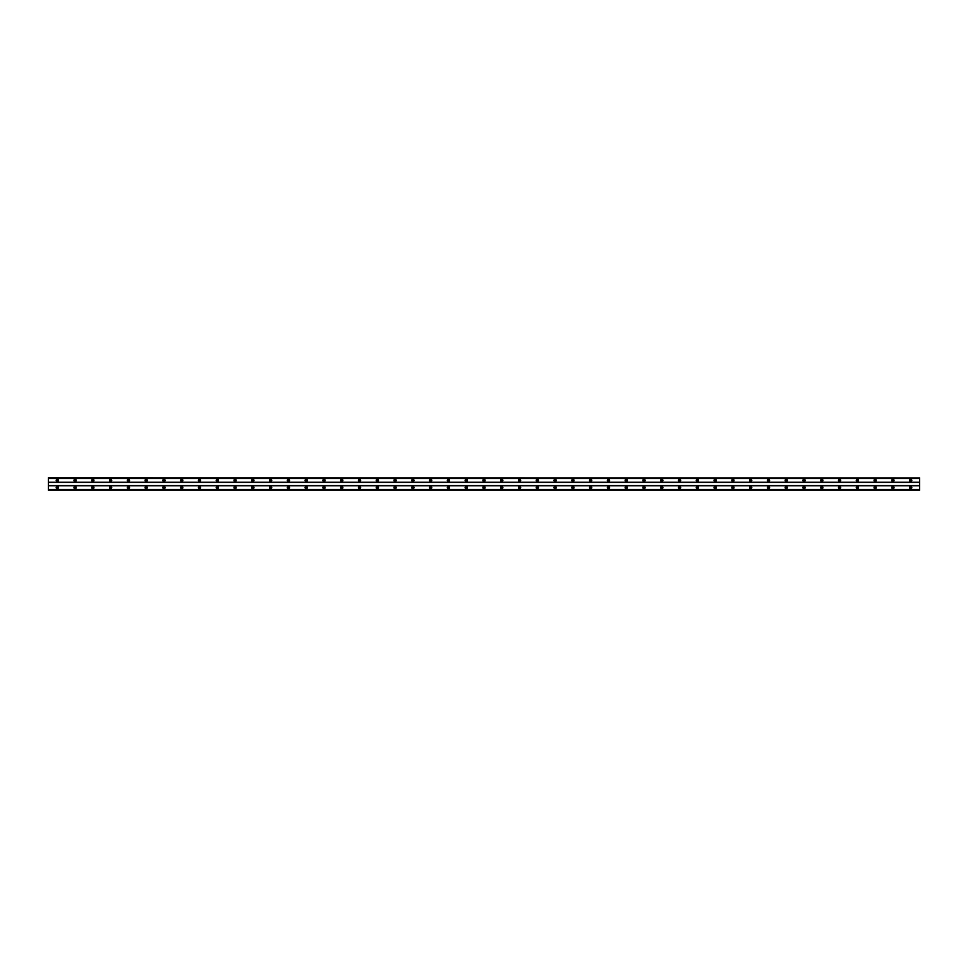 <?xml version="1.0" encoding="UTF-8"?>
<svg xmlns="http://www.w3.org/2000/svg" width="968" height="968" viewBox="0 0 968 968"><rect width="100%" height="100%" fill="white"/><g stroke="black" fill="none" stroke-linecap="round" stroke-linejoin="round"><path stroke-width="1.45" d="M57.294 488.223A0.665 0.665 0 0 1 56.628 487.557A0.665 0.665 0 0 1 57.294 486.892A0.665 0.665 0 0 1 57.959 487.557A0.665 0.665 0 0 1 57.294 488.223M910.706 488.223A0.665 0.665 0 0 1 910.041 487.557A0.665 0.665 0 0 1 910.706 486.892A0.665 0.665 0 0 1 911.372 487.557A0.665 0.665 0 0 1 910.706 488.223M892.932 488.223A0.665 0.665 0 0 1 892.266 487.557A0.665 0.665 0 0 1 892.932 486.892A0.665 0.665 0 0 1 893.597 487.557A0.665 0.665 0 0 1 892.932 488.223M875.157 488.223A0.665 0.665 0 0 1 874.479 487.557A0.665 0.665 0 0 1 875.157 486.892A0.665 0.665 0 0 1 875.822 487.557A0.665 0.665 0 0 1 875.157 488.223M857.37 488.223A0.665 0.665 0 0 1 856.704 487.557A0.665 0.665 0 0 1 857.37 486.892A0.665 0.665 0 0 1 858.035 487.557A0.665 0.665 0 0 1 857.37 488.223M839.595 488.223A0.665 0.665 0 0 1 838.929 487.557A0.665 0.665 0 0 1 839.595 486.892A0.665 0.665 0 0 1 840.26 487.557A0.665 0.665 0 0 1 839.595 488.223M821.808 488.223A0.665 0.665 0 0 1 821.142 487.557A0.665 0.665 0 0 1 821.808 486.892A0.665 0.665 0 0 1 822.473 487.557A0.665 0.665 0 0 1 821.808 488.223M804.033 488.223A0.665 0.665 0 0 1 803.367 487.557A0.665 0.665 0 0 1 804.033 486.892A0.665 0.665 0 0 1 804.698 487.557A0.665 0.665 0 0 1 804.033 488.223M786.258 488.223A0.665 0.665 0 0 1 785.58 487.557A0.665 0.665 0 0 1 786.258 486.892A0.665 0.665 0 0 1 786.923 487.557A0.665 0.665 0 0 1 786.258 488.223M768.471 488.223A0.665 0.665 0 0 1 767.805 487.557A0.665 0.665 0 0 1 768.471 486.892A0.665 0.665 0 0 1 769.136 487.557A0.665 0.665 0 0 1 768.471 488.223M750.696 488.223A0.665 0.665 0 0 1 750.031 487.557A0.665 0.665 0 0 1 750.696 486.892A0.665 0.665 0 0 1 751.362 487.557A0.665 0.665 0 0 1 750.696 488.223M732.909 488.223A0.665 0.665 0 0 1 732.244 487.557A0.665 0.665 0 0 1 732.909 486.892A0.665 0.665 0 0 1 733.587 487.557A0.665 0.665 0 0 1 732.909 488.223M715.134 488.223A0.665 0.665 0 0 1 714.469 487.557A0.665 0.665 0 0 1 715.134 486.892A0.665 0.665 0 0 1 715.8 487.557A0.665 0.665 0 0 1 715.134 488.223M697.359 488.223A0.665 0.665 0 0 1 696.694 487.557A0.665 0.665 0 0 1 697.359 486.892A0.665 0.665 0 0 1 698.025 487.557A0.665 0.665 0 0 1 697.359 488.223M679.572 488.223A0.665 0.665 0 0 1 678.907 487.557A0.665 0.665 0 0 1 679.572 486.892A0.665 0.665 0 0 1 680.238 487.557A0.665 0.665 0 0 1 679.572 488.223M661.797 488.223A0.665 0.665 0 0 1 661.132 487.557A0.665 0.665 0 0 1 661.797 486.892A0.665 0.665 0 0 1 662.463 487.557A0.665 0.665 0 0 1 661.797 488.223M644.01 488.223A0.665 0.665 0 0 1 643.345 487.557A0.665 0.665 0 0 1 644.01 486.892A0.665 0.665 0 0 1 644.688 487.557A0.665 0.665 0 0 1 644.01 488.223M626.235 488.223A0.665 0.665 0 0 1 625.57 487.557A0.665 0.665 0 0 1 626.235 486.892A0.665 0.665 0 0 1 626.901 487.557A0.665 0.665 0 0 1 626.235 488.223M608.461 488.223A0.665 0.665 0 0 1 607.795 487.557A0.665 0.665 0 0 1 608.461 486.892A0.665 0.665 0 0 1 609.126 487.557A0.665 0.665 0 0 1 608.461 488.223M590.674 488.223A0.665 0.665 0 0 1 590.008 487.557A0.665 0.665 0 0 1 590.674 486.892A0.665 0.665 0 0 1 591.339 487.557A0.665 0.665 0 0 1 590.674 488.223M572.899 488.223A0.665 0.665 0 0 1 572.233 487.557A0.665 0.665 0 0 1 572.899 486.892A0.665 0.665 0 0 1 573.564 487.557A0.665 0.665 0 0 1 572.899 488.223M555.124 488.223A0.665 0.665 0 0 1 554.446 487.557A0.665 0.665 0 0 1 555.124 486.892A0.665 0.665 0 0 1 555.789 487.557A0.665 0.665 0 0 1 555.124 488.223M537.337 488.223A0.665 0.665 0 0 1 536.671 487.557A0.665 0.665 0 0 1 537.337 486.892A0.665 0.665 0 0 1 538.002 487.557A0.665 0.665 0 0 1 537.337 488.223M519.562 488.223A0.665 0.665 0 0 1 518.896 487.557A0.665 0.665 0 0 1 519.562 486.892A0.665 0.665 0 0 1 520.227 487.557A0.665 0.665 0 0 1 519.562 488.223M501.775 488.223A0.665 0.665 0 0 1 501.109 487.557A0.665 0.665 0 0 1 501.775 486.892A0.665 0.665 0 0 1 502.44 487.557A0.665 0.665 0 0 1 501.775 488.223M484 488.223A0.665 0.665 0 0 1 483.334 487.557A0.665 0.665 0 0 1 484 486.892A0.665 0.665 0 0 1 484.666 487.557A0.665 0.665 0 0 1 484 488.223M466.225 488.223A0.665 0.665 0 0 1 465.56 487.557A0.665 0.665 0 0 1 466.225 486.892A0.665 0.665 0 0 1 466.891 487.557A0.665 0.665 0 0 1 466.225 488.223M448.438 488.223A0.665 0.665 0 0 1 447.773 487.557A0.665 0.665 0 0 1 448.438 486.892A0.665 0.665 0 0 1 449.104 487.557A0.665 0.665 0 0 1 448.438 488.223M430.663 488.223A0.665 0.665 0 0 1 429.998 487.557A0.665 0.665 0 0 1 430.663 486.892A0.665 0.665 0 0 1 431.329 487.557A0.665 0.665 0 0 1 430.663 488.223M412.876 488.223A0.665 0.665 0 0 1 412.211 487.557A0.665 0.665 0 0 1 412.876 486.892A0.665 0.665 0 0 1 413.554 487.557A0.665 0.665 0 0 1 412.876 488.223M395.101 488.223A0.665 0.665 0 0 1 394.436 487.557A0.665 0.665 0 0 1 395.101 486.892A0.665 0.665 0 0 1 395.767 487.557A0.665 0.665 0 0 1 395.101 488.223M377.326 488.223A0.665 0.665 0 0 1 376.661 487.557A0.665 0.665 0 0 1 377.326 486.892A0.665 0.665 0 0 1 377.992 487.557A0.665 0.665 0 0 1 377.326 488.223M359.539 488.223A0.665 0.665 0 0 1 358.874 487.557A0.665 0.665 0 0 1 359.539 486.892A0.665 0.665 0 0 1 360.205 487.557A0.665 0.665 0 0 1 359.539 488.223M341.764 488.223A0.665 0.665 0 0 1 341.099 487.557A0.665 0.665 0 0 1 341.764 486.892A0.665 0.665 0 0 1 342.43 487.557A0.665 0.665 0 0 1 341.764 488.223M323.99 488.223A0.665 0.665 0 0 1 323.312 487.557A0.665 0.665 0 0 1 323.99 486.892A0.665 0.665 0 0 1 324.655 487.557A0.665 0.665 0 0 1 323.99 488.223M306.203 488.223A0.665 0.665 0 0 1 305.537 487.557A0.665 0.665 0 0 1 306.203 486.892A0.665 0.665 0 0 1 306.868 487.557A0.665 0.665 0 0 1 306.203 488.223M288.428 488.223A0.665 0.665 0 0 1 287.762 487.557A0.665 0.665 0 0 1 288.428 486.892A0.665 0.665 0 0 1 289.093 487.557A0.665 0.665 0 0 1 288.428 488.223M270.641 488.223A0.665 0.665 0 0 1 269.975 487.557A0.665 0.665 0 0 1 270.641 486.892A0.665 0.665 0 0 1 271.306 487.557A0.665 0.665 0 0 1 270.641 488.223M252.866 488.223A0.665 0.665 0 0 1 252.2 487.557A0.665 0.665 0 0 1 252.866 486.892A0.665 0.665 0 0 1 253.531 487.557A0.665 0.665 0 0 1 252.866 488.223M235.091 488.223A0.665 0.665 0 0 1 234.413 487.557A0.665 0.665 0 0 1 235.091 486.892A0.665 0.665 0 0 1 235.756 487.557A0.665 0.665 0 0 1 235.091 488.223M217.304 488.223A0.665 0.665 0 0 1 216.638 487.557A0.665 0.665 0 0 1 217.304 486.892A0.665 0.665 0 0 1 217.969 487.557A0.665 0.665 0 0 1 217.304 488.223M199.529 488.223A0.665 0.665 0 0 1 198.863 487.557A0.665 0.665 0 0 1 199.529 486.892A0.665 0.665 0 0 1 200.194 487.557A0.665 0.665 0 0 1 199.529 488.223M181.742 488.223A0.665 0.665 0 0 1 181.077 487.557A0.665 0.665 0 0 1 181.742 486.892A0.665 0.665 0 0 1 182.42 487.557A0.665 0.665 0 0 1 181.742 488.223M163.967 488.223A0.665 0.665 0 0 1 163.302 487.557A0.665 0.665 0 0 1 163.967 486.892A0.665 0.665 0 0 1 164.633 487.557A0.665 0.665 0 0 1 163.967 488.223M146.192 488.223A0.665 0.665 0 0 1 145.527 487.557A0.665 0.665 0 0 1 146.192 486.892A0.665 0.665 0 0 1 146.858 487.557A0.665 0.665 0 0 1 146.192 488.223M128.405 488.223A0.665 0.665 0 0 1 127.74 487.557A0.665 0.665 0 0 1 128.405 486.892A0.665 0.665 0 0 1 129.071 487.557A0.665 0.665 0 0 1 128.405 488.223M110.63 488.223A0.665 0.665 0 0 1 109.965 487.557A0.665 0.665 0 0 1 110.63 486.892A0.665 0.665 0 0 1 111.296 487.557A0.665 0.665 0 0 1 110.63 488.223M92.843 488.223A0.665 0.665 0 0 1 92.178 487.557A0.665 0.665 0 0 1 92.843 486.892A0.665 0.665 0 0 1 93.521 487.557A0.665 0.665 0 0 1 92.843 488.223M75.068 488.223A0.665 0.665 0 0 1 74.403 487.557A0.665 0.665 0 0 1 75.068 486.892A0.665 0.665 0 0 1 75.734 487.557A0.665 0.665 0 0 1 75.068 488.223M57.294 486.444A1.113 1.113 0 0 0 56.18 487.557A1.113 1.113 0 0 0 57.294 488.671A1.113 1.113 0 0 0 58.407 487.557A1.113 1.113 0 0 0 57.294 486.444M910.706 486.444A1.113 1.113 0 0 0 909.593 487.557A1.113 1.113 0 0 0 910.706 488.671A1.113 1.113 0 0 0 911.82 487.557A1.113 1.113 0 0 0 910.706 486.444M892.932 486.444A1.113 1.113 0 0 0 891.818 487.557A1.113 1.113 0 0 0 892.932 488.671A1.113 1.113 0 0 0 894.045 487.557A1.113 1.113 0 0 0 892.932 486.444M875.157 486.444A1.113 1.113 0 0 0 874.043 487.557A1.113 1.113 0 0 0 875.157 488.671A1.113 1.113 0 0 0 876.258 487.557A1.113 1.113 0 0 0 875.157 486.444M857.37 486.444A1.113 1.113 0 0 0 856.256 487.557A1.113 1.113 0 0 0 857.37 488.671A1.113 1.113 0 0 0 858.483 487.557A1.113 1.113 0 0 0 857.37 486.444M839.595 486.444A1.113 1.113 0 0 0 838.482 487.557A1.113 1.113 0 0 0 839.595 488.671A1.113 1.113 0 0 0 840.708 487.557A1.113 1.113 0 0 0 839.595 486.444M821.808 486.444A1.113 1.113 0 0 0 820.707 487.557A1.113 1.113 0 0 0 821.808 488.671A1.113 1.113 0 0 0 822.921 487.557A1.113 1.113 0 0 0 821.808 486.444M804.033 486.444A1.113 1.113 0 0 0 802.92 487.557A1.113 1.113 0 0 0 804.033 488.671A1.113 1.113 0 0 0 805.146 487.557A1.113 1.113 0 0 0 804.033 486.444M786.258 486.444A1.113 1.113 0 0 0 785.145 487.557A1.113 1.113 0 0 0 786.258 488.671A1.113 1.113 0 0 0 787.359 487.557A1.113 1.113 0 0 0 786.258 486.444M768.471 486.444A1.113 1.113 0 0 0 767.358 487.557A1.113 1.113 0 0 0 768.471 488.671A1.113 1.113 0 0 0 769.584 487.557A1.113 1.113 0 0 0 768.471 486.444M750.696 486.444A1.113 1.113 0 0 0 749.583 487.557A1.113 1.113 0 0 0 750.696 488.671A1.113 1.113 0 0 0 751.809 487.557A1.113 1.113 0 0 0 750.696 486.444M732.909 486.444A1.113 1.113 0 0 0 731.808 487.557A1.113 1.113 0 0 0 732.909 488.671A1.113 1.113 0 0 0 734.022 487.557A1.113 1.113 0 0 0 732.909 486.444M715.134 486.444A1.113 1.113 0 0 0 714.021 487.557A1.113 1.113 0 0 0 715.134 488.671A1.113 1.113 0 0 0 716.247 487.557A1.113 1.113 0 0 0 715.134 486.444M697.359 486.444A1.113 1.113 0 0 0 696.246 487.557A1.113 1.113 0 0 0 697.359 488.671A1.113 1.113 0 0 0 698.46 487.557A1.113 1.113 0 0 0 697.359 486.444M679.572 486.444A1.113 1.113 0 0 0 678.459 487.557A1.113 1.113 0 0 0 679.572 488.671A1.113 1.113 0 0 0 680.685 487.557A1.113 1.113 0 0 0 679.572 486.444M661.797 486.444A1.113 1.113 0 0 0 660.684 487.557A1.113 1.113 0 0 0 661.797 488.671A1.113 1.113 0 0 0 662.911 487.557A1.113 1.113 0 0 0 661.797 486.444M644.01 486.444A1.113 1.113 0 0 0 642.909 487.557A1.113 1.113 0 0 0 644.01 488.671A1.113 1.113 0 0 0 645.124 487.557A1.113 1.113 0 0 0 644.01 486.444M626.235 486.444A1.113 1.113 0 0 0 625.122 487.557A1.113 1.113 0 0 0 626.235 488.671A1.113 1.113 0 0 0 627.349 487.557A1.113 1.113 0 0 0 626.235 486.444M608.461 486.444A1.113 1.113 0 0 0 607.347 487.557A1.113 1.113 0 0 0 608.461 488.671A1.113 1.113 0 0 0 609.574 487.557A1.113 1.113 0 0 0 608.461 486.444M590.674 486.444A1.113 1.113 0 0 0 589.56 487.557A1.113 1.113 0 0 0 590.674 488.671A1.113 1.113 0 0 0 591.787 487.557A1.113 1.113 0 0 0 590.674 486.444M572.899 486.444A1.113 1.113 0 0 0 571.785 487.557A1.113 1.113 0 0 0 572.899 488.671A1.113 1.113 0 0 0 574.012 487.557A1.113 1.113 0 0 0 572.899 486.444M555.124 486.444A1.113 1.113 0 0 0 554.011 487.557A1.113 1.113 0 0 0 555.124 488.671A1.113 1.113 0 0 0 556.225 487.557A1.113 1.113 0 0 0 555.124 486.444M537.337 486.444A1.113 1.113 0 0 0 536.224 487.557A1.113 1.113 0 0 0 537.337 488.671A1.113 1.113 0 0 0 538.45 487.557A1.113 1.113 0 0 0 537.337 486.444M519.562 486.444A1.113 1.113 0 0 0 518.449 487.557A1.113 1.113 0 0 0 519.562 488.671A1.113 1.113 0 0 0 520.675 487.557A1.113 1.113 0 0 0 519.562 486.444M501.775 486.444A1.113 1.113 0 0 0 500.674 487.557A1.113 1.113 0 0 0 501.775 488.671A1.113 1.113 0 0 0 502.888 487.557A1.113 1.113 0 0 0 501.775 486.444M484 486.444A1.113 1.113 0 0 0 482.887 487.557A1.113 1.113 0 0 0 484 488.671A1.113 1.113 0 0 0 485.113 487.557A1.113 1.113 0 0 0 484 486.444M466.225 486.444A1.113 1.113 0 0 0 465.112 487.557A1.113 1.113 0 0 0 466.225 488.671A1.113 1.113 0 0 0 467.326 487.557A1.113 1.113 0 0 0 466.225 486.444M448.438 486.444A1.113 1.113 0 0 0 447.325 487.557A1.113 1.113 0 0 0 448.438 488.671A1.113 1.113 0 0 0 449.551 487.557A1.113 1.113 0 0 0 448.438 486.444M430.663 486.444A1.113 1.113 0 0 0 429.55 487.557A1.113 1.113 0 0 0 430.663 488.671A1.113 1.113 0 0 0 431.776 487.557A1.113 1.113 0 0 0 430.663 486.444M412.876 486.444A1.113 1.113 0 0 0 411.775 487.557A1.113 1.113 0 0 0 412.876 488.671A1.113 1.113 0 0 0 413.989 487.557A1.113 1.113 0 0 0 412.876 486.444M395.101 486.444A1.113 1.113 0 0 0 393.988 487.557A1.113 1.113 0 0 0 395.101 488.671A1.113 1.113 0 0 0 396.214 487.557A1.113 1.113 0 0 0 395.101 486.444M377.326 486.444A1.113 1.113 0 0 0 376.213 487.557A1.113 1.113 0 0 0 377.326 488.671A1.113 1.113 0 0 0 378.44 487.557A1.113 1.113 0 0 0 377.326 486.444M359.539 486.444A1.113 1.113 0 0 0 358.426 487.557A1.113 1.113 0 0 0 359.539 488.671A1.113 1.113 0 0 0 360.653 487.557A1.113 1.113 0 0 0 359.539 486.444M341.764 486.444A1.113 1.113 0 0 0 340.651 487.557A1.113 1.113 0 0 0 341.764 488.671A1.113 1.113 0 0 0 342.878 487.557A1.113 1.113 0 0 0 341.764 486.444M323.99 486.444A1.113 1.113 0 0 0 322.876 487.557A1.113 1.113 0 0 0 323.99 488.671A1.113 1.113 0 0 0 325.091 487.557A1.113 1.113 0 0 0 323.99 486.444M306.203 486.444A1.113 1.113 0 0 0 305.089 487.557A1.113 1.113 0 0 0 306.203 488.671A1.113 1.113 0 0 0 307.316 487.557A1.113 1.113 0 0 0 306.203 486.444M288.428 486.444A1.113 1.113 0 0 0 287.314 487.557A1.113 1.113 0 0 0 288.428 488.671A1.113 1.113 0 0 0 289.541 487.557A1.113 1.113 0 0 0 288.428 486.444M270.641 486.444A1.113 1.113 0 0 0 269.54 487.557A1.113 1.113 0 0 0 270.641 488.671A1.113 1.113 0 0 0 271.754 487.557A1.113 1.113 0 0 0 270.641 486.444M252.866 486.444A1.113 1.113 0 0 0 251.753 487.557A1.113 1.113 0 0 0 252.866 488.671A1.113 1.113 0 0 0 253.979 487.557A1.113 1.113 0 0 0 252.866 486.444M235.091 486.444A1.113 1.113 0 0 0 233.978 487.557A1.113 1.113 0 0 0 235.091 488.671A1.113 1.113 0 0 0 236.192 487.557A1.113 1.113 0 0 0 235.091 486.444M217.304 486.444A1.113 1.113 0 0 0 216.191 487.557A1.113 1.113 0 0 0 217.304 488.671A1.113 1.113 0 0 0 218.417 487.557A1.113 1.113 0 0 0 217.304 486.444M199.529 486.444A1.113 1.113 0 0 0 198.416 487.557A1.113 1.113 0 0 0 199.529 488.671A1.113 1.113 0 0 0 200.642 487.557A1.113 1.113 0 0 0 199.529 486.444M181.742 486.444A1.113 1.113 0 0 0 180.641 487.557A1.113 1.113 0 0 0 181.742 488.671A1.113 1.113 0 0 0 182.855 487.557A1.113 1.113 0 0 0 181.742 486.444M163.967 486.444A1.113 1.113 0 0 0 162.854 487.557A1.113 1.113 0 0 0 163.967 488.671A1.113 1.113 0 0 0 165.08 487.557A1.113 1.113 0 0 0 163.967 486.444M146.192 486.444A1.113 1.113 0 0 0 145.079 487.557A1.113 1.113 0 0 0 146.192 488.671A1.113 1.113 0 0 0 147.293 487.557A1.113 1.113 0 0 0 146.192 486.444M128.405 486.444A1.113 1.113 0 0 0 127.292 487.557A1.113 1.113 0 0 0 128.405 488.671A1.113 1.113 0 0 0 129.518 487.557A1.113 1.113 0 0 0 128.405 486.444M110.63 486.444A1.113 1.113 0 0 0 109.517 487.557A1.113 1.113 0 0 0 110.63 488.671A1.113 1.113 0 0 0 111.743 487.557A1.113 1.113 0 0 0 110.63 486.444M92.843 486.444A1.113 1.113 0 0 0 91.742 487.557A1.113 1.113 0 0 0 92.843 488.671A1.113 1.113 0 0 0 93.957 487.557A1.113 1.113 0 0 0 92.843 486.444M75.068 486.444A1.113 1.113 0 0 0 73.955 487.557A1.113 1.113 0 0 0 75.068 488.671A1.113 1.113 0 0 0 76.182 487.557A1.113 1.113 0 0 0 75.068 486.444M57.294 479.329A1.113 1.113 0 0 0 56.18 480.443A1.113 1.113 0 0 0 57.294 481.556A1.113 1.113 0 0 0 58.407 480.443A1.113 1.113 0 0 0 57.294 479.329M910.706 479.329A1.113 1.113 0 0 0 909.593 480.443A1.113 1.113 0 0 0 910.706 481.556A1.113 1.113 0 0 0 911.82 480.443A1.113 1.113 0 0 0 910.706 479.329M892.932 479.329A1.113 1.113 0 0 0 891.818 480.443A1.113 1.113 0 0 0 892.932 481.556A1.113 1.113 0 0 0 894.045 480.443A1.113 1.113 0 0 0 892.932 479.329M875.157 479.329A1.113 1.113 0 0 0 874.043 480.443A1.113 1.113 0 0 0 875.157 481.556A1.113 1.113 0 0 0 876.258 480.443A1.113 1.113 0 0 0 875.157 479.329M857.37 479.329A1.113 1.113 0 0 0 856.256 480.443A1.113 1.113 0 0 0 857.37 481.556A1.113 1.113 0 0 0 858.483 480.443A1.113 1.113 0 0 0 857.37 479.329M839.595 479.329A1.113 1.113 0 0 0 838.482 480.443A1.113 1.113 0 0 0 839.595 481.556A1.113 1.113 0 0 0 840.708 480.443A1.113 1.113 0 0 0 839.595 479.329M821.808 479.329A1.113 1.113 0 0 0 820.707 480.443A1.113 1.113 0 0 0 821.808 481.556A1.113 1.113 0 0 0 822.921 480.443A1.113 1.113 0 0 0 821.808 479.329M804.033 479.329A1.113 1.113 0 0 0 802.92 480.443A1.113 1.113 0 0 0 804.033 481.556A1.113 1.113 0 0 0 805.146 480.443A1.113 1.113 0 0 0 804.033 479.329M786.258 479.329A1.113 1.113 0 0 0 785.145 480.443A1.113 1.113 0 0 0 786.258 481.556A1.113 1.113 0 0 0 787.359 480.443A1.113 1.113 0 0 0 786.258 479.329M768.471 479.329A1.113 1.113 0 0 0 767.358 480.443A1.113 1.113 0 0 0 768.471 481.556A1.113 1.113 0 0 0 769.584 480.443A1.113 1.113 0 0 0 768.471 479.329M750.696 479.329A1.113 1.113 0 0 0 749.583 480.443A1.113 1.113 0 0 0 750.696 481.556A1.113 1.113 0 0 0 751.809 480.443A1.113 1.113 0 0 0 750.696 479.329M732.909 479.329A1.113 1.113 0 0 0 731.808 480.443A1.113 1.113 0 0 0 732.909 481.556A1.113 1.113 0 0 0 734.022 480.443A1.113 1.113 0 0 0 732.909 479.329M715.134 479.329A1.113 1.113 0 0 0 714.021 480.443A1.113 1.113 0 0 0 715.134 481.556A1.113 1.113 0 0 0 716.247 480.443A1.113 1.113 0 0 0 715.134 479.329M697.359 479.329A1.113 1.113 0 0 0 696.246 480.443A1.113 1.113 0 0 0 697.359 481.556A1.113 1.113 0 0 0 698.46 480.443A1.113 1.113 0 0 0 697.359 479.329M679.572 479.329A1.113 1.113 0 0 0 678.459 480.443A1.113 1.113 0 0 0 679.572 481.556A1.113 1.113 0 0 0 680.685 480.443A1.113 1.113 0 0 0 679.572 479.329M661.797 479.329A1.113 1.113 0 0 0 660.684 480.443A1.113 1.113 0 0 0 661.797 481.556A1.113 1.113 0 0 0 662.911 480.443A1.113 1.113 0 0 0 661.797 479.329M644.01 479.329A1.113 1.113 0 0 0 642.909 480.443A1.113 1.113 0 0 0 644.01 481.556A1.113 1.113 0 0 0 645.124 480.443A1.113 1.113 0 0 0 644.01 479.329M626.235 479.329A1.113 1.113 0 0 0 625.122 480.443A1.113 1.113 0 0 0 626.235 481.556A1.113 1.113 0 0 0 627.349 480.443A1.113 1.113 0 0 0 626.235 479.329M608.461 479.329A1.113 1.113 0 0 0 607.347 480.443A1.113 1.113 0 0 0 608.461 481.556A1.113 1.113 0 0 0 609.574 480.443A1.113 1.113 0 0 0 608.461 479.329M590.674 479.329A1.113 1.113 0 0 0 589.56 480.443A1.113 1.113 0 0 0 590.674 481.556A1.113 1.113 0 0 0 591.787 480.443A1.113 1.113 0 0 0 590.674 479.329M572.899 479.329A1.113 1.113 0 0 0 571.785 480.443A1.113 1.113 0 0 0 572.899 481.556A1.113 1.113 0 0 0 574.012 480.443A1.113 1.113 0 0 0 572.899 479.329M555.124 479.329A1.113 1.113 0 0 0 554.011 480.443A1.113 1.113 0 0 0 555.124 481.556A1.113 1.113 0 0 0 556.225 480.443A1.113 1.113 0 0 0 555.124 479.329M537.337 479.329A1.113 1.113 0 0 0 536.224 480.443A1.113 1.113 0 0 0 537.337 481.556A1.113 1.113 0 0 0 538.45 480.443A1.113 1.113 0 0 0 537.337 479.329M519.562 479.329A1.113 1.113 0 0 0 518.449 480.443A1.113 1.113 0 0 0 519.562 481.556A1.113 1.113 0 0 0 520.675 480.443A1.113 1.113 0 0 0 519.562 479.329M501.775 479.329A1.113 1.113 0 0 0 500.674 480.443A1.113 1.113 0 0 0 501.775 481.556A1.113 1.113 0 0 0 502.888 480.443A1.113 1.113 0 0 0 501.775 479.329M484 479.329A1.113 1.113 0 0 0 482.887 480.443A1.113 1.113 0 0 0 484 481.556A1.113 1.113 0 0 0 485.113 480.443A1.113 1.113 0 0 0 484 479.329M466.225 479.329A1.113 1.113 0 0 0 465.112 480.443A1.113 1.113 0 0 0 466.225 481.556A1.113 1.113 0 0 0 467.326 480.443A1.113 1.113 0 0 0 466.225 479.329M448.438 479.329A1.113 1.113 0 0 0 447.325 480.443A1.113 1.113 0 0 0 448.438 481.556A1.113 1.113 0 0 0 449.551 480.443A1.113 1.113 0 0 0 448.438 479.329M430.663 479.329A1.113 1.113 0 0 0 429.55 480.443A1.113 1.113 0 0 0 430.663 481.556A1.113 1.113 0 0 0 431.776 480.443A1.113 1.113 0 0 0 430.663 479.329M412.876 479.329A1.113 1.113 0 0 0 411.775 480.443A1.113 1.113 0 0 0 412.876 481.556A1.113 1.113 0 0 0 413.989 480.443A1.113 1.113 0 0 0 412.876 479.329M395.101 479.329A1.113 1.113 0 0 0 393.988 480.443A1.113 1.113 0 0 0 395.101 481.556A1.113 1.113 0 0 0 396.214 480.443A1.113 1.113 0 0 0 395.101 479.329M377.326 479.329A1.113 1.113 0 0 0 376.213 480.443A1.113 1.113 0 0 0 377.326 481.556A1.113 1.113 0 0 0 378.44 480.443A1.113 1.113 0 0 0 377.326 479.329M359.539 479.329A1.113 1.113 0 0 0 358.426 480.443A1.113 1.113 0 0 0 359.539 481.556A1.113 1.113 0 0 0 360.653 480.443A1.113 1.113 0 0 0 359.539 479.329M341.764 479.329A1.113 1.113 0 0 0 340.651 480.443A1.113 1.113 0 0 0 341.764 481.556A1.113 1.113 0 0 0 342.878 480.443A1.113 1.113 0 0 0 341.764 479.329M323.99 479.329A1.113 1.113 0 0 0 322.876 480.443A1.113 1.113 0 0 0 323.99 481.556A1.113 1.113 0 0 0 325.091 480.443A1.113 1.113 0 0 0 323.99 479.329M306.203 479.329A1.113 1.113 0 0 0 305.089 480.443A1.113 1.113 0 0 0 306.203 481.556A1.113 1.113 0 0 0 307.316 480.443A1.113 1.113 0 0 0 306.203 479.329M288.428 479.329A1.113 1.113 0 0 0 287.314 480.443A1.113 1.113 0 0 0 288.428 481.556A1.113 1.113 0 0 0 289.541 480.443A1.113 1.113 0 0 0 288.428 479.329M270.641 479.329A1.113 1.113 0 0 0 269.54 480.443A1.113 1.113 0 0 0 270.641 481.556A1.113 1.113 0 0 0 271.754 480.443A1.113 1.113 0 0 0 270.641 479.329M252.866 479.329A1.113 1.113 0 0 0 251.753 480.443A1.113 1.113 0 0 0 252.866 481.556A1.113 1.113 0 0 0 253.979 480.443A1.113 1.113 0 0 0 252.866 479.329M235.091 479.329A1.113 1.113 0 0 0 233.978 480.443A1.113 1.113 0 0 0 235.091 481.556A1.113 1.113 0 0 0 236.192 480.443A1.113 1.113 0 0 0 235.091 479.329M217.304 479.329A1.113 1.113 0 0 0 216.191 480.443A1.113 1.113 0 0 0 217.304 481.556A1.113 1.113 0 0 0 218.417 480.443A1.113 1.113 0 0 0 217.304 479.329M199.529 479.329A1.113 1.113 0 0 0 198.416 480.443A1.113 1.113 0 0 0 199.529 481.556A1.113 1.113 0 0 0 200.642 480.443A1.113 1.113 0 0 0 199.529 479.329M181.742 479.329A1.113 1.113 0 0 0 180.641 480.443A1.113 1.113 0 0 0 181.742 481.556A1.113 1.113 0 0 0 182.855 480.443A1.113 1.113 0 0 0 181.742 479.329M163.967 479.329A1.113 1.113 0 0 0 162.854 480.443A1.113 1.113 0 0 0 163.967 481.556A1.113 1.113 0 0 0 165.08 480.443A1.113 1.113 0 0 0 163.967 479.329M146.192 479.329A1.113 1.113 0 0 0 145.079 480.443A1.113 1.113 0 0 0 146.192 481.556A1.113 1.113 0 0 0 147.293 480.443A1.113 1.113 0 0 0 146.192 479.329M128.405 479.329A1.113 1.113 0 0 0 127.292 480.443A1.113 1.113 0 0 0 128.405 481.556A1.113 1.113 0 0 0 129.518 480.443A1.113 1.113 0 0 0 128.405 479.329M110.63 479.329A1.113 1.113 0 0 0 109.517 480.443A1.113 1.113 0 0 0 110.63 481.556A1.113 1.113 0 0 0 111.743 480.443A1.113 1.113 0 0 0 110.63 479.329M92.843 479.329A1.113 1.113 0 0 0 91.742 480.443A1.113 1.113 0 0 0 92.843 481.556A1.113 1.113 0 0 0 93.957 480.443A1.113 1.113 0 0 0 92.843 479.329M75.068 479.329A1.113 1.113 0 0 0 73.955 480.443A1.113 1.113 0 0 0 75.068 481.556A1.113 1.113 0 0 0 76.182 480.443A1.113 1.113 0 0 0 75.068 479.329M57.294 481.108A0.665 0.665 0 0 1 56.628 480.443A0.665 0.665 0 0 1 57.294 479.777A0.665 0.665 0 0 1 57.959 480.443A0.665 0.665 0 0 1 57.294 481.108M910.706 481.108A0.665 0.665 0 0 1 910.041 480.443A0.665 0.665 0 0 1 910.706 479.777A0.665 0.665 0 0 1 911.372 480.443A0.665 0.665 0 0 1 910.706 481.108M892.932 481.108A0.665 0.665 0 0 1 892.266 480.443A0.665 0.665 0 0 1 892.932 479.777A0.665 0.665 0 0 1 893.597 480.443A0.665 0.665 0 0 1 892.932 481.108M875.157 481.108A0.665 0.665 0 0 1 874.479 480.443A0.665 0.665 0 0 1 875.157 479.777A0.665 0.665 0 0 1 875.822 480.443A0.665 0.665 0 0 1 875.157 481.108M857.37 481.108A0.665 0.665 0 0 1 856.704 480.443A0.665 0.665 0 0 1 857.37 479.777A0.665 0.665 0 0 1 858.035 480.443A0.665 0.665 0 0 1 857.37 481.108M839.595 481.108A0.665 0.665 0 0 1 838.929 480.443A0.665 0.665 0 0 1 839.595 479.777A0.665 0.665 0 0 1 840.26 480.443A0.665 0.665 0 0 1 839.595 481.108M821.808 481.108A0.665 0.665 0 0 1 821.142 480.443A0.665 0.665 0 0 1 821.808 479.777A0.665 0.665 0 0 1 822.473 480.443A0.665 0.665 0 0 1 821.808 481.108M804.033 481.108A0.665 0.665 0 0 1 803.367 480.443A0.665 0.665 0 0 1 804.033 479.777A0.665 0.665 0 0 1 804.698 480.443A0.665 0.665 0 0 1 804.033 481.108M786.258 481.108A0.665 0.665 0 0 1 785.58 480.443A0.665 0.665 0 0 1 786.258 479.777A0.665 0.665 0 0 1 786.923 480.443A0.665 0.665 0 0 1 786.258 481.108M768.471 481.108A0.665 0.665 0 0 1 767.805 480.443A0.665 0.665 0 0 1 768.471 479.777A0.665 0.665 0 0 1 769.136 480.443A0.665 0.665 0 0 1 768.471 481.108M750.696 481.108A0.665 0.665 0 0 1 750.031 480.443A0.665 0.665 0 0 1 750.696 479.777A0.665 0.665 0 0 1 751.362 480.443A0.665 0.665 0 0 1 750.696 481.108M732.909 481.108A0.665 0.665 0 0 1 732.244 480.443A0.665 0.665 0 0 1 732.909 479.777A0.665 0.665 0 0 1 733.587 480.443A0.665 0.665 0 0 1 732.909 481.108M715.134 481.108A0.665 0.665 0 0 1 714.469 480.443A0.665 0.665 0 0 1 715.134 479.777A0.665 0.665 0 0 1 715.8 480.443A0.665 0.665 0 0 1 715.134 481.108M697.359 481.108A0.665 0.665 0 0 1 696.694 480.443A0.665 0.665 0 0 1 697.359 479.777A0.665 0.665 0 0 1 698.025 480.443A0.665 0.665 0 0 1 697.359 481.108M679.572 481.108A0.665 0.665 0 0 1 678.907 480.443A0.665 0.665 0 0 1 679.572 479.777A0.665 0.665 0 0 1 680.238 480.443A0.665 0.665 0 0 1 679.572 481.108M661.797 481.108A0.665 0.665 0 0 1 661.132 480.443A0.665 0.665 0 0 1 661.797 479.777A0.665 0.665 0 0 1 662.463 480.443A0.665 0.665 0 0 1 661.797 481.108M644.01 481.108A0.665 0.665 0 0 1 643.345 480.443A0.665 0.665 0 0 1 644.01 479.777A0.665 0.665 0 0 1 644.688 480.443A0.665 0.665 0 0 1 644.01 481.108M626.235 481.108A0.665 0.665 0 0 1 625.57 480.443A0.665 0.665 0 0 1 626.235 479.777A0.665 0.665 0 0 1 626.901 480.443A0.665 0.665 0 0 1 626.235 481.108M608.461 481.108A0.665 0.665 0 0 1 607.795 480.443A0.665 0.665 0 0 1 608.461 479.777A0.665 0.665 0 0 1 609.126 480.443A0.665 0.665 0 0 1 608.461 481.108M590.674 481.108A0.665 0.665 0 0 1 590.008 480.443A0.665 0.665 0 0 1 590.674 479.777A0.665 0.665 0 0 1 591.339 480.443A0.665 0.665 0 0 1 590.674 481.108M572.899 481.108A0.665 0.665 0 0 1 572.233 480.443A0.665 0.665 0 0 1 572.899 479.777A0.665 0.665 0 0 1 573.564 480.443A0.665 0.665 0 0 1 572.899 481.108M555.124 481.108A0.665 0.665 0 0 1 554.446 480.443A0.665 0.665 0 0 1 555.124 479.777A0.665 0.665 0 0 1 555.789 480.443A0.665 0.665 0 0 1 555.124 481.108M537.337 481.108A0.665 0.665 0 0 1 536.671 480.443A0.665 0.665 0 0 1 537.337 479.777A0.665 0.665 0 0 1 538.002 480.443A0.665 0.665 0 0 1 537.337 481.108M519.562 481.108A0.665 0.665 0 0 1 518.896 480.443A0.665 0.665 0 0 1 519.562 479.777A0.665 0.665 0 0 1 520.227 480.443A0.665 0.665 0 0 1 519.562 481.108M501.775 481.108A0.665 0.665 0 0 1 501.109 480.443A0.665 0.665 0 0 1 501.775 479.777A0.665 0.665 0 0 1 502.44 480.443A0.665 0.665 0 0 1 501.775 481.108M484 481.108A0.665 0.665 0 0 1 483.334 480.443A0.665 0.665 0 0 1 484 479.777A0.665 0.665 0 0 1 484.666 480.443A0.665 0.665 0 0 1 484 481.108M466.225 481.108A0.665 0.665 0 0 1 465.56 480.443A0.665 0.665 0 0 1 466.225 479.777A0.665 0.665 0 0 1 466.891 480.443A0.665 0.665 0 0 1 466.225 481.108M448.438 481.108A0.665 0.665 0 0 1 447.773 480.443A0.665 0.665 0 0 1 448.438 479.777A0.665 0.665 0 0 1 449.104 480.443A0.665 0.665 0 0 1 448.438 481.108M430.663 481.108A0.665 0.665 0 0 1 429.998 480.443A0.665 0.665 0 0 1 430.663 479.777A0.665 0.665 0 0 1 431.329 480.443A0.665 0.665 0 0 1 430.663 481.108M412.876 481.108A0.665 0.665 0 0 1 412.211 480.443A0.665 0.665 0 0 1 412.876 479.777A0.665 0.665 0 0 1 413.554 480.443A0.665 0.665 0 0 1 412.876 481.108M395.101 481.108A0.665 0.665 0 0 1 394.436 480.443A0.665 0.665 0 0 1 395.101 479.777A0.665 0.665 0 0 1 395.767 480.443A0.665 0.665 0 0 1 395.101 481.108M377.326 481.108A0.665 0.665 0 0 1 376.661 480.443A0.665 0.665 0 0 1 377.326 479.777A0.665 0.665 0 0 1 377.992 480.443A0.665 0.665 0 0 1 377.326 481.108M359.539 481.108A0.665 0.665 0 0 1 358.874 480.443A0.665 0.665 0 0 1 359.539 479.777A0.665 0.665 0 0 1 360.205 480.443A0.665 0.665 0 0 1 359.539 481.108M341.764 481.108A0.665 0.665 0 0 1 341.099 480.443A0.665 0.665 0 0 1 341.764 479.777A0.665 0.665 0 0 1 342.43 480.443A0.665 0.665 0 0 1 341.764 481.108M323.99 481.108A0.665 0.665 0 0 1 323.312 480.443A0.665 0.665 0 0 1 323.99 479.777A0.665 0.665 0 0 1 324.655 480.443A0.665 0.665 0 0 1 323.99 481.108M306.203 481.108A0.665 0.665 0 0 1 305.537 480.443A0.665 0.665 0 0 1 306.203 479.777A0.665 0.665 0 0 1 306.868 480.443A0.665 0.665 0 0 1 306.203 481.108M288.428 481.108A0.665 0.665 0 0 1 287.762 480.443A0.665 0.665 0 0 1 288.428 479.777A0.665 0.665 0 0 1 289.093 480.443A0.665 0.665 0 0 1 288.428 481.108M270.641 481.108A0.665 0.665 0 0 1 269.975 480.443A0.665 0.665 0 0 1 270.641 479.777A0.665 0.665 0 0 1 271.306 480.443A0.665 0.665 0 0 1 270.641 481.108M252.866 481.108A0.665 0.665 0 0 1 252.2 480.443A0.665 0.665 0 0 1 252.866 479.777A0.665 0.665 0 0 1 253.531 480.443A0.665 0.665 0 0 1 252.866 481.108M235.091 481.108A0.665 0.665 0 0 1 234.413 480.443A0.665 0.665 0 0 1 235.091 479.777A0.665 0.665 0 0 1 235.756 480.443A0.665 0.665 0 0 1 235.091 481.108M217.304 481.108A0.665 0.665 0 0 1 216.638 480.443A0.665 0.665 0 0 1 217.304 479.777A0.665 0.665 0 0 1 217.969 480.443A0.665 0.665 0 0 1 217.304 481.108M199.529 481.108A0.665 0.665 0 0 1 198.863 480.443A0.665 0.665 0 0 1 199.529 479.777A0.665 0.665 0 0 1 200.194 480.443A0.665 0.665 0 0 1 199.529 481.108M181.742 481.108A0.665 0.665 0 0 1 181.077 480.443A0.665 0.665 0 0 1 181.742 479.777A0.665 0.665 0 0 1 182.42 480.443A0.665 0.665 0 0 1 181.742 481.108M163.967 481.108A0.665 0.665 0 0 1 163.302 480.443A0.665 0.665 0 0 1 163.967 479.777A0.665 0.665 0 0 1 164.633 480.443A0.665 0.665 0 0 1 163.967 481.108M146.192 481.108A0.665 0.665 0 0 1 145.527 480.443A0.665 0.665 0 0 1 146.192 479.777A0.665 0.665 0 0 1 146.858 480.443A0.665 0.665 0 0 1 146.192 481.108M128.405 481.108A0.665 0.665 0 0 1 127.74 480.443A0.665 0.665 0 0 1 128.405 479.777A0.665 0.665 0 0 1 129.071 480.443A0.665 0.665 0 0 1 128.405 481.108M110.63 481.108A0.665 0.665 0 0 1 109.965 480.443A0.665 0.665 0 0 1 110.63 479.777A0.665 0.665 0 0 1 111.296 480.443A0.665 0.665 0 0 1 110.63 481.108M92.843 481.108A0.665 0.665 0 0 1 92.178 480.443A0.665 0.665 0 0 1 92.843 479.777A0.665 0.665 0 0 1 93.521 480.443A0.665 0.665 0 0 1 92.843 481.108M75.068 481.108A0.665 0.665 0 0 1 74.403 480.443A0.665 0.665 0 0 1 75.068 479.777A0.665 0.665 0 0 1 75.734 480.443A0.665 0.665 0 0 1 75.068 481.108M48.4 477.902L919.6 477.902L48.4 477.781L48.4 490.219L919.6 490.219L48.4 490.098M919.6 477.902L919.6 490.098M48.4 489.687L919.6 489.687M919.6 489.53L48.4 489.53M48.4 485.779L919.6 485.779M919.6 485.476L48.4 485.476M48.4 482.524L919.6 482.524M919.6 482.221L48.4 482.221M48.4 478.47L919.6 478.47M919.6 478.313L48.4 478.313"/></g></svg>
